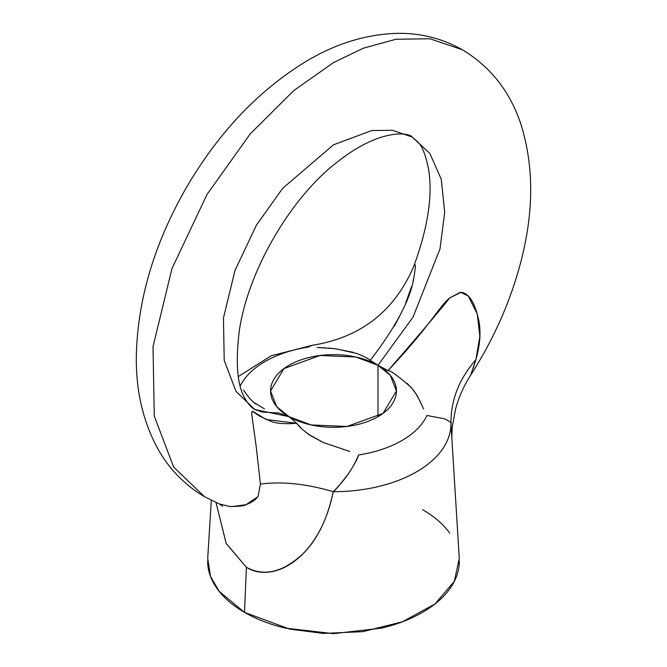 <?xml version="1.0" encoding="UTF-8"?>
<svg xmlns="http://www.w3.org/2000/svg" width="667" height="667" viewBox="0 0 667 667"><rect width="100%" height="100%" fill="white"/><g stroke="black" fill="none" stroke-linecap="round" stroke-linejoin="round"><path stroke-width="1" d="M279.006 413.048L289.003 416.675L279.006 413.048L261.948 411.998L254.836 409.496L289.003 416.675L276.713 406.637L270.569 390.979L283.95 368.584L320.035 355.494L355.803 357.012L377.997 365.291L413.056 317.1L439.995 248.891L444.706 212.306L441.271 179.198L429.823 153.377L412.156 137.01L392.346 130.273L371.652 130.565L333.5 144.797L282.683 188.327L256.378 225.204L235.017 270.368L223.453 318.009L224.212 360.338L236.01 391.412L254.836 409.496C251.868 408.096 248.741 404.669 245.464 399.216C237.269 386.451 235.259 363.298 239.436 329.748C249.008 267.884 292.088 197.49 335.042 163.832C379.081 127.931 408.979 132.45 412.156 137.01L429.823 153.377L441.271 179.198L444.706 212.306L439.995 248.891L413.056 317.1L377.997 365.291L377.997 416.675L377.997 365.291A62.931 36.335 180 0 1 377.997 416.675A62.931 36.335 180 0 1 289.003 416.675L296.723 423.278C298.549 426.155 303.043 430.223 310.205 435.468L323.52 442.613M215.224 501.934L204.494 496.69L173.62 467.033L154.269 416.075L153.018 346.648L171.994 268.526L207.02 194.447L250.158 133.975L293.88 90.495L333.5 62.59L363.357 48.191L396.065 39.245L430.007 38.761L462.498 49.817L430.007 38.761L396.065 39.245L363.357 48.191L333.5 62.59L293.88 90.495L250.158 133.975L207.02 194.447L171.994 268.526L153.018 346.648L154.269 416.075L173.62 467.033L204.494 496.69C184.584 484.951 168.934 468.818 157.537 448.282C142.93 421.169 135.86 390.487 136.318 356.228C137.502 300.775 153.71 245.389 184.959 190.07C216.992 134.434 256.92 91.821 304.719 62.223C334.909 43.847 365.824 34.225 397.465 33.35C420.81 33.017 442.488 38.503 462.498 49.817C490.645 66.875 510.088 91.629 520.827 124.054C533.942 165.649 533.967 211.489 520.902 261.581C510.563 301.217 493.788 339.128 470.594 375.313L470.535 375.404M413.657 266.592L414.015 265.749C414.891 264.032 415.374 264.315 415.449 266.592L413.974 277.272C410.664 298.883 396.098 326.58 370.277 360.355L377.997 365.291L370.277 360.355C368.434 358.621 363.94 356.328 356.787 353.485L336.018 348.833M204.494 496.69L219.443 503.985L229.857 506.511C239.445 506.395 244.772 505.811 245.831 504.761C251.918 502.459 256.028 499.558 258.162 496.073L260.422 484.092C281.958 481.232 306.228 483.775 333.225 491.696C344.914 480.148 353.36 467.909 358.563 454.986C357.595 458.796 354.085 465.224 348.041 474.27C339.62 485.159 334.676 490.97 333.225 491.696C327.73 517.775 318.126 538.002 304.402 552.401C283.808 572.153 264.474 577.113 246.406 567.3L244.506 612.364L289.753 629.123L323.453 633.417L362.781 631.657L402.468 621.769L434.967 603.977L454.285 581.399L459.28 558.421L450.959 423.728A117.459 67.817 180 0 1 333.225 491.696A117.459 67.817 0 0 0 450.959 423.728C452.134 423.178 449.892 421.502 444.239 418.709L426.972 415.491A96.773 55.878 180 0 1 358.563 454.986A96.773 55.878 0 0 0 426.972 415.491L427.497 415.549M341.938 448.891L347.79 450.767M421.669 404.719L421.236 403.777M420.293 401.751L416.016 393.797L410.972 387.21C397.924 375.838 390.262 370.302 387.994 370.585L377.997 365.291L387.994 370.585C416.283 338.252 436.868 314.032 449.741 297.941L460.105 292.413C463.598 292.163 466.908 294.055 470.052 298.091C473.328 302.109 476.071 308.846 478.281 318.284C481.182 330.04 480.382 343.847 475.888 359.696L470.594 375.313M333.692 348.566L328.397 348.091M325.554 347.907L318.593 347.532M240.287 385.993A96.773 55.878 180 0 1 308.437 347.048A96.773 55.878 0 0 0 241.012 384.567M246.79 394.622L247.174 395.164M253.61 402.343L256.028 404.202M211.281 500.325L207.72 558.421L210.489 576.346L219.193 591.396L244.506 612.364L246.406 567.3C273.47 584.334 319.968 558.196 333.225 491.696C306.228 483.775 281.958 481.232 260.422 484.092L256.203 446.548L251.551 412.856L253.026 411.514L266.341 419.551L296.723 423.278L289.003 416.675A62.931 36.335 180 0 1 289.003 365.291A62.931 36.335 180 0 1 377.997 365.291L390.287 375.321L396.423 390.979L383.05 413.382L346.957 426.471L311.189 424.954L289.003 416.675L254.836 409.496M216.008 502.534L226.188 543.513L246.406 567.3L226.188 543.413L216 502.534M422.494 509.605C434.292 516.416 443.388 524.279 449.775 533.183M459.355 560.989C459.355 570.627 456.161 579.89 449.775 588.794C443.388 597.699 434.292 605.553 422.494 612.364C410.689 619.184 397.082 624.429 381.657 628.122L333.5 633.65L285.334 628.122C269.918 624.429 256.303 619.184 244.506 612.364C232.7 605.553 223.612 597.699 217.225 588.794C210.839 579.89 207.637 570.627 207.637 560.989M308.437 347.048L312.206 345.298M312.131 345.306C360.505 337.66 394.364 311.381 413.707 266.466L414.015 265.741M413.807 277.997L413.115 280.899M411.539 286.593L405.669 303.051M399.683 316.175L394.297 326.246M353.11 352.284L335.034 348.716L317.133 347.465M451.909 438.186L450.959 423.728C450.7 400.358 459.004 379.014 475.888 359.696L473.161 368.409M471.544 373.237L470.56 375.363C463.64 386.185 458.621 397.524 455.494 409.371L452.293 426.83L451.809 436.493M387.994 370.594C431.541 324.345 439.47 305.886 449.741 297.941L460.822 292.371L468.251 295.998L477.264 313.932L479.865 336.351L475.888 359.696C459.004 379.014 450.7 400.358 450.959 423.728M423.578 408.921L417.575 396.373L413.665 390.445L407.237 383.417M243.413 390.02L249.425 398.141L253.335 402.109L264.465 408.863M277.872 412.84L278.956 413.048M231.549 506.637L246.023 504.702L257.579 496.907M260.422 484.092L256.253 446.99M252.126 411.231L260.163 416.408L270.252 421.035C275.613 423.462 284.434 424.212 296.723 423.287L301.968 428.981L308.212 434.142L323.403 442.563L349.858 451.476M413.698 266.475C427.855 227.989 432.833 195.723 428.623 169.668C425.971 155.878 422.469 146.723 418.117 142.213L412.156 137.01M312.173 345.306L271.152 355.803L238.327 376.538M219.401 503.969L222.545 506.161"/></g></svg>
